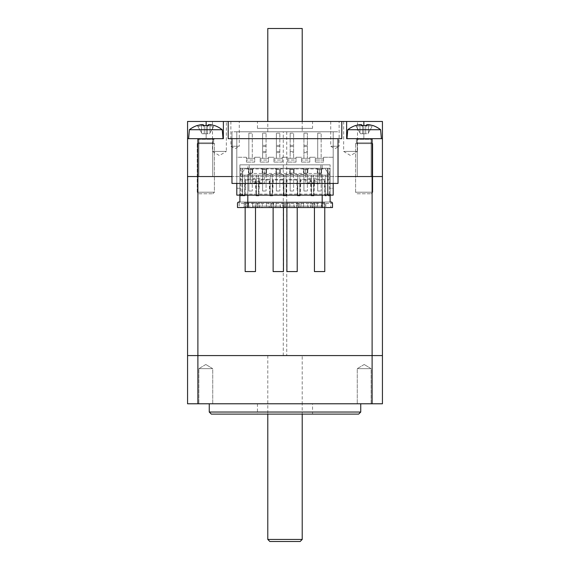 <?xml version="1.0" encoding="UTF-8"?>
<svg xmlns="http://www.w3.org/2000/svg" width="570" height="570" viewBox="0 0 570 570"><rect width="100%" height="100%" fill="white"/><g stroke="black" fill="none" stroke-linecap="round" stroke-linejoin="round"><path stroke-width="0.43" stroke-dasharray="2.85 2.14" d="M267.786 539.434L302.214 539.434M300.148 541.5L269.852 541.5M302.214 355.58L267.786 355.58L302.214 355.58L302.214 403.781L267.786 403.781L302.214 403.781L302.214 414.112M230.871 121.46L230.871 146.248L235.075 148.777L239.279 146.248L230.871 146.248L239.279 146.248L239.279 121.46L230.871 121.46L239.279 121.46M330.721 121.46L330.721 146.248L334.925 148.777L339.129 146.248L330.721 146.248L339.129 146.248L339.129 121.46L330.721 121.46L339.129 121.46M212.482 121.46L212.482 151.413L219.414 155.574L226.34 151.413L212.482 151.413L226.34 151.413L226.34 121.46L212.482 121.46L226.34 121.46M343.66 121.46L343.66 151.413L350.586 155.574L357.518 151.413L343.66 151.413L357.518 151.413L357.518 121.46L343.66 121.46L357.518 121.46M283.276 131.791L286.724 131.791L283.276 131.791L283.276 176.55L286.724 176.55L283.276 176.55L286.724 176.55L286.724 355.58L283.276 355.58L286.724 355.58M312.545 121.46L257.455 121.46L312.545 121.46L312.545 128.343L257.455 128.343L312.545 128.343M302.214 131.791L267.786 131.791L302.214 131.791L302.214 128.343L267.786 128.343L302.214 128.343L267.786 128.343L302.214 128.343L302.214 121.46M341.808 121.46L341.808 138.674L231.976 138.674L231.976 131.791L231.976 138.674L231.976 131.791L338.024 131.791L231.976 131.791L231.976 183.433L236.799 183.433L236.799 157.263L246.44 157.263L246.44 158.296L254.705 158.296L254.705 162.087L254.705 160.02L246.44 160.02L254.705 160.02L254.705 157.263L254.705 158.296L246.44 158.296L246.44 162.087L246.44 157.263L236.799 157.263L236.799 195.139L241.616 195.139L238.866 195.139L239.899 194.106L239.899 168.285L330.101 168.285L247.815 168.285L247.815 164.844L239.899 164.844L330.101 164.844L247.815 164.844M338.024 138.674L338.024 183.433L333.201 183.433L333.201 157.263L333.201 188.25L330.101 188.25L330.101 194.106L330.101 168.285L319.428 168.285L319.428 183.433M231.976 138.674L228.192 138.674L228.192 121.46M206.155 125.464L206.155 138.674L187.566 138.674L223.369 138.674L223.369 121.46L223.369 138.674L206.155 138.674L223.369 138.674L223.369 121.46L346.631 121.46L346.631 138.674L346.631 121.46L363.845 121.46L363.845 138.674L346.631 138.674L382.434 138.674L382.434 121.46L363.845 121.46M357.255 138.674L371.12 138.674L357.255 138.674L371.12 138.674L357.255 138.674L357.255 176.55L371.12 176.55L357.255 176.55L357.255 138.674M346.631 121.46L346.631 138.674L382.434 138.674L382.434 176.55L372.11 176.55L382.434 176.55L382.434 355.58L187.566 355.58L187.566 176.55L372.11 176.55L187.566 176.55L187.566 138.674L206.155 138.674L206.155 121.46L223.369 121.46M198.88 138.674L212.745 138.674L198.88 138.674L212.745 138.674L198.88 138.674L198.88 176.55L212.745 176.55L198.88 176.55L198.88 138.674M206.155 121.46L187.566 121.46L187.566 138.674M363.845 125.464L363.845 138.674L382.434 138.674M372.11 138.674L372.11 355.58L187.566 355.58L187.566 403.781L197.89 403.781L197.89 138.674M338.024 176.55L231.976 176.55L338.024 176.55M357.255 176.55L371.12 176.55L357.255 176.55M198.88 176.55L212.745 176.55L198.88 176.55M302.214 403.781L267.786 403.781L302.214 403.781M371.12 368.662L357.255 368.662L371.12 368.662L371.12 403.781L357.255 403.781L371.12 403.781L357.255 403.781L371.12 403.781L371.12 368.662L357.255 368.662L371.12 368.662L364.187 364.501L371.12 368.662M212.745 368.662L198.88 368.662L212.745 368.662L212.745 403.781L198.88 403.781L212.745 403.781L198.88 403.781L212.745 403.781L212.745 368.662L198.88 368.662L212.745 368.662L205.813 364.501L212.745 368.662M209.254 412.046L360.746 412.046M358.68 414.112L211.32 414.112M360.746 403.781L209.254 403.781L360.746 403.781M312.545 414.112L257.455 414.112L312.545 414.112L312.545 403.781L257.455 403.781L312.545 403.781M372.11 403.781L372.11 355.58L382.434 355.58L382.434 403.781L197.89 403.781M286.724 131.791L286.724 176.55L283.276 176.55L283.276 355.58M323.56 157.263L333.201 157.263L323.56 157.263L323.56 162.087L323.56 160.02L315.296 160.02L323.56 160.02L323.56 157.263M315.296 158.296L323.56 158.296L315.296 158.296L315.296 162.087L315.296 158.296M309.788 157.263L315.296 157.263L309.788 157.263L309.788 162.087L309.788 160.02L301.523 160.02L309.788 160.02L309.788 157.263M301.523 158.296L309.788 158.296L301.523 158.296L301.523 162.087L301.523 158.296M296.015 157.263L301.523 157.263L296.015 157.263L296.015 162.087L296.015 160.02L287.757 160.02L296.015 160.02L296.015 157.263M287.757 158.296L296.015 158.296L287.757 158.296L287.757 162.087L287.757 158.296M282.243 157.263L287.757 157.263L282.243 157.263L282.243 162.087L282.243 160.02L273.985 160.02L282.243 160.02L282.243 157.263M273.985 158.296L282.243 158.296L273.985 158.296L273.985 162.087L273.985 158.296M268.477 157.263L273.985 157.263L268.477 157.263L268.477 162.087L268.477 160.02L260.212 160.02L268.477 160.02L268.477 157.263M260.212 158.296L268.477 158.296L260.212 158.296L260.212 162.087L260.212 158.296M254.705 157.263L260.212 157.263L254.705 157.263M250.572 183.433L250.572 168.285L319.428 168.285L319.428 183.775L305.655 183.775L305.655 168.285L305.655 183.433M240.583 168.285L240.583 194.106L239.899 194.106L239.899 188.25L236.799 188.25L239.899 188.25L239.899 168.285L239.899 194.106L239.899 168.285L250.572 168.285L250.572 183.775L264.345 183.775L264.345 168.285L264.345 183.433M247.815 168.285L330.101 168.285L330.101 164.844L330.101 194.106L331.134 195.139L238.866 195.139L239.899 194.106L238.866 195.139L239.899 194.106L241.965 194.106L241.537 195.139L241.965 194.106L241.965 168.285L242.649 168.285L239.899 168.285L241.965 168.285L241.965 194.106L242.649 194.106L242.649 168.285L242.649 194.106L241.616 195.139L242.649 194.106L239.899 194.106M317.711 168.285L321.152 168.285L321.152 191.007L321.152 168.285L317.711 168.285L317.711 191.007L317.711 168.285M303.938 168.285L307.38 168.285L307.38 191.007L307.38 168.285L303.938 168.285L303.938 191.007L303.938 168.285M290.166 168.285L293.607 168.285L293.607 191.007L293.607 168.285L290.166 168.285L290.166 191.007L290.166 168.285M276.393 168.285L279.834 168.285L279.834 191.007L279.834 168.285L276.393 168.285L276.393 191.007L276.393 168.285M262.62 168.285L266.062 168.285L266.062 191.007L266.062 168.285L262.62 168.285L262.62 191.007L262.62 168.285M248.848 168.285L252.289 168.285L252.289 191.007L252.289 168.285L248.848 168.285L248.848 191.007L248.848 168.285M239.899 195.139L239.899 175.859L242.649 171.926L242.649 175.168L240.376 175.168L239.899 175.859L244.722 168.969L325.278 168.969L324.8 168.285L329.624 175.168L330.101 175.168L239.899 175.168L239.899 164.844L239.899 175.168L240.376 175.168L245.2 168.285L330.101 168.285L330.101 194.106L331.134 195.139L328.384 195.139L331.134 195.139L330.101 194.106L329.417 194.106L329.845 195.139M244.722 168.969L245.2 168.285L239.899 168.285L330.101 168.285L330.101 188.25L333.201 188.25L333.201 195.139L331.134 195.139L330.101 194.106L328.035 194.106L328.463 195.139L328.035 194.106L328.035 168.285L328.035 194.106L327.351 194.106L327.351 168.285L327.351 194.106L328.384 195.139L327.351 194.106L330.101 194.106M248.848 158.296L252.289 158.296L252.289 133.166L252.289 158.296L248.848 158.296L248.848 133.166L248.848 158.296M317.711 158.296L321.152 158.296L321.152 133.166L321.152 158.296L317.711 158.296L317.711 133.166L317.711 158.296M323.56 162.087L315.296 162.087L323.56 162.087M317.711 191.007L321.152 191.007L317.711 191.007M317.711 133.166L321.152 133.166L317.711 133.166M303.938 151.463L303.938 133.166L303.938 158.296L307.38 158.296L307.38 133.166L307.38 158.296L303.938 158.296L303.938 151.463L307.38 151.463M309.788 162.087L301.523 162.087L309.788 162.087M303.938 191.007L307.38 191.007L303.938 191.007M303.938 152.632L307.38 152.632M303.938 145.379L307.38 145.379M303.938 133.166L307.38 133.166L303.938 133.166M303.938 146.547L307.38 146.547M290.166 152.632L290.166 133.166L290.166 158.296L293.607 158.296L293.607 133.166L293.607 158.296L290.166 158.296L290.166 152.632L293.607 152.632M296.015 162.087L287.757 162.087L296.015 162.087M290.166 191.007L293.607 191.007L290.166 191.007M290.166 151.463L293.607 151.463M290.166 146.547L293.607 146.547M290.166 133.166L293.607 133.166L290.166 133.166M290.166 145.379L293.607 145.379M276.393 158.296L279.834 158.296L279.834 133.166L279.834 158.296L276.393 158.296L276.393 133.166L276.393 158.296M282.243 162.087L273.985 162.087L282.243 162.087M276.393 191.007L279.834 191.007L276.393 191.007M279.834 152.632L276.393 152.632M279.834 151.463L276.393 151.463M279.834 146.547L276.393 146.547M279.834 133.166L276.393 133.166L279.834 133.166M279.834 145.379L276.393 145.379M262.62 158.296L266.062 158.296L266.062 133.166L266.062 158.296L262.62 158.296L262.62 133.166L262.62 158.296M268.477 162.087L260.212 162.087L268.477 162.087M262.62 191.007L266.062 191.007L262.62 191.007M266.062 151.463L262.62 151.463M266.062 152.632L262.62 152.632M266.062 145.379L262.62 145.379M266.062 133.166L262.62 133.166L266.062 133.166M266.062 146.547L262.62 146.547M254.705 162.087L246.44 162.087L254.705 162.087M248.848 191.007L252.289 191.007L248.848 191.007M248.848 133.166L252.289 133.166L248.848 133.166M240.155 195.139L240.583 194.106L329.417 194.106L329.417 168.285M249.19 168.285L249.19 164.844L249.19 168.285M320.81 168.285L320.81 164.844L320.81 168.285M322.185 168.285L322.185 164.844M236.799 183.433L236.799 131.791L338.024 131.791L333.201 131.791L333.201 183.433L333.201 131.791L236.799 131.791L236.799 183.433L333.201 183.433M207.359 125.713L207.359 126.597L208.599 125.592L207.359 126.597L207.359 125.713L207.359 132.903L207.851 133.743L209.532 133.743L210.017 132.903L210.002 125.699A25.18 17.805 90 0 0 207.373 125.699A25.18 17.805 90 0 1 210.002 125.699L210.017 132.903L213.65 126.597A25.451 25.451 0 0 0 210.017 125.713A25.451 25.451 0 0 1 213.65 126.597L209.532 133.743L207.851 133.743L207.359 132.903L207.359 125.713L207.359 132.903L207.359 126.597L208.599 125.592L208.599 124.638L207.373 125.699A25.18 17.805 90 0 1 210.002 125.699A25.18 17.805 90 0 0 207.373 125.699L208.599 124.638A26.206 18.532 -90 0 1 210.508 124.638L210.017 125.713L210.508 124.638A26.583 26.583 0 0 1 214.235 125.592A26.583 26.583 0 0 0 210.508 124.638A26.206 18.532 -90 0 0 208.599 124.638L208.599 125.592A26.199 22.693 0 0 0 203.027 125.592L204.26 126.597L203.027 125.592L203.027 124.638L204.252 125.699L204.26 126.597L204.252 125.699A25.18 17.805 -90 0 0 201.623 125.699A25.18 17.805 -90 0 1 204.252 125.699L204.26 132.903L203.775 133.743L202.094 133.743L201.609 132.903L202.094 133.743L203.775 133.743L204.26 132.903L204.26 125.713L204.26 132.903L204.26 126.597L203.027 125.592A26.199 22.693 -0 0 1 208.599 125.592L207.359 126.597L207.359 125.713L207.359 132.903L207.851 133.743L203.775 133.743L209.532 133.743L210.017 132.903L210.017 125.713L210.017 132.903L213.65 126.597A25.451 25.451 0 0 0 210.017 125.713A25.451 25.451 0 0 1 213.65 126.597L209.532 133.743L207.851 133.743L207.359 132.903L207.359 125.713M214.235 125.592A26.583 26.583 0 0 0 210.508 124.638A26.206 18.532 -90 0 0 208.599 124.638L208.599 125.592A26.199 22.693 -0 0 0 203.027 125.592L203.027 124.638A26.206 18.532 90 0 0 201.117 124.638L201.623 125.699A25.18 17.805 -90 0 1 204.252 125.699A25.18 17.805 -90 0 0 201.623 125.699L201.609 132.903L201.609 125.713A25.451 25.451 0 0 0 197.968 126.597L197.391 125.592L197.968 126.597A25.451 25.451 0 0 1 201.609 125.713L201.117 124.638A26.583 26.583 0 0 0 197.391 125.592A26.583 26.583 0 0 1 201.117 124.638A26.206 18.532 90 0 1 203.027 124.638L204.252 125.699L203.027 124.638L203.027 125.592L204.26 126.597L204.039 125.514M197.968 126.597L201.609 132.903L197.968 126.597A25.451 25.451 0 0 1 201.609 125.713L201.609 132.903L202.094 133.743L201.609 132.903L201.609 125.713A25.451 25.451 0 0 0 197.968 126.597L201.609 132.903L197.968 126.597M197.313 125.464A26.733 26.733 0 0 0 189.383 129.725L222.243 129.725L189.383 129.725L188.599 138.674L223.027 138.674L188.599 138.674M197.291 138.674L214.334 138.674L197.291 138.674L214.334 138.674L197.291 138.674L197.982 139.365L197.982 142.856L213.643 142.856L197.982 142.856L197.206 143.633L214.42 143.633L197.206 143.633L197.206 192.211L214.42 192.211L197.206 192.211L214.42 192.211L197.206 192.211L198.752 193.764L212.874 193.764L198.752 193.764L197.206 192.211L197.206 143.633L214.42 143.633L197.206 143.633L197.982 142.856L213.643 142.856L197.982 142.856L197.982 139.365L197.291 138.674M365.741 125.713L365.741 126.597L366.973 125.592L365.741 126.597L365.741 125.713L365.741 132.903L366.225 133.743L367.906 133.743L368.391 132.903L368.377 125.699A25.18 17.805 90 0 0 365.748 125.699A25.18 17.805 90 0 1 368.377 125.699L368.391 132.903L372.032 126.597A25.451 25.451 0 0 0 368.391 125.713A25.451 25.451 0 0 1 372.032 126.597L367.906 133.743L366.225 133.743L365.741 132.903L365.741 125.713L365.741 132.903L365.741 126.597L366.973 125.592L366.973 124.638L365.748 125.699A25.18 17.805 90 0 1 368.377 125.699A25.18 17.805 90 0 0 365.748 125.699L366.973 124.638A26.206 18.532 -90 0 1 368.883 124.638L368.391 125.713L368.883 124.638A26.583 26.583 0 0 1 372.609 125.592A26.583 26.583 0 0 0 368.883 124.638A26.206 18.532 -90 0 0 366.973 124.638L366.973 125.592A26.199 22.693 -0 0 0 361.401 125.592L362.641 126.597L361.401 125.592L361.401 124.638L362.641 125.713L362.641 126.597L362.627 125.699A25.18 17.805 -90 0 0 359.998 125.699A25.18 17.805 -90 0 1 362.627 125.699L362.641 132.903L362.149 133.743L360.468 133.743L359.983 132.903L360.468 133.743L362.149 133.743L362.641 132.903L362.641 125.713L362.641 132.903L362.641 126.597L361.401 125.592A26.199 22.693 0 0 1 366.973 125.592L365.741 126.597L365.741 125.713L365.741 132.903L366.225 133.743L362.149 133.743L367.906 133.743L368.391 132.903L368.391 125.713L368.391 132.903L372.032 126.597A25.451 25.451 0 0 0 368.391 125.713A25.451 25.451 0 0 1 372.032 126.597L367.906 133.743L366.225 133.743L365.741 132.903L365.741 125.713M372.609 125.592A26.583 26.583 0 0 0 368.883 124.638A26.206 18.532 -90 0 0 366.973 124.638L366.973 125.592A26.199 22.693 -0 0 0 361.401 125.592L361.401 124.638A26.206 18.532 90 0 0 359.492 124.638L359.998 125.699A25.18 17.805 -90 0 1 362.627 125.699A25.18 17.805 -90 0 0 359.998 125.699L359.983 132.903L359.983 125.713A25.451 25.451 0 0 0 356.35 126.597L355.766 125.592L356.35 126.597A25.451 25.451 0 0 1 359.983 125.713L359.492 124.638A26.583 26.583 0 0 0 355.766 125.592A26.583 26.583 0 0 1 359.492 124.638A26.206 18.532 90 0 1 361.401 124.638L362.627 125.699L361.401 124.638L361.401 125.592L362.641 126.597L362.413 125.514M356.35 126.597L359.983 132.903L356.35 126.597A25.451 25.451 0 0 1 359.983 125.713L359.983 132.903L360.468 133.743L359.983 132.903L359.983 125.713A25.451 25.451 0 0 0 356.35 126.597L359.983 132.903L356.35 126.597M355.694 125.464A26.733 26.733 0 0 0 347.757 129.725L380.618 129.725L347.757 129.725L346.973 138.674L381.401 138.674L346.973 138.674M355.666 138.674L372.709 138.674L355.666 138.674L372.709 138.674L355.666 138.674L356.357 139.365L356.357 142.856L372.018 142.856L356.357 142.856L355.58 143.633L372.794 143.633L355.58 143.633L355.58 192.211L372.794 192.211L355.58 192.211L372.794 192.211L355.58 192.211L357.126 193.764L371.248 193.764L357.126 193.764L355.58 192.211L355.58 143.633L372.794 143.633L355.58 143.633L356.357 142.856L372.018 142.856L356.357 142.856L356.357 139.365L355.666 138.674M207.587 125.514L208.599 124.638M210.508 124.638L210.002 125.699L210.508 124.638M207.359 126.597L207.359 132.903L207.359 126.597M203.027 124.638A26.206 18.532 90 0 0 201.117 124.638L201.623 125.699L201.117 124.638A26.583 26.583 0 0 0 197.391 125.592M203.775 133.743L202.094 133.743L203.775 133.743L204.26 132.903L203.775 133.743L207.851 133.743L203.775 133.743M204.26 132.903L204.26 125.713L204.26 132.903M189.383 129.725L222.243 129.725A26.733 26.733 0 0 0 214.306 125.464M198.752 193.764L212.874 193.764L198.752 193.764M365.961 125.514L366.973 124.638M368.883 124.638L368.377 125.699L368.883 124.638M365.741 126.597L365.741 132.903L365.741 126.597M361.401 124.638A26.206 18.532 90 0 0 359.492 124.638L359.998 125.699L359.492 124.638A26.583 26.583 0 0 0 355.766 125.592M362.149 133.743L360.468 133.743L362.149 133.743L362.641 132.903L362.149 133.743L366.225 133.743L362.149 133.743M362.641 132.903L362.641 125.713L362.641 132.903M347.757 129.725L380.618 129.725A26.733 26.733 0 0 0 372.687 125.464M357.126 193.764L371.248 193.764L357.126 193.764M302.214 28.5L267.786 28.5M252.289 174.484L252.289 182.806L262.62 182.806L262.62 174.484L307.38 174.484L307.38 182.806L317.711 182.806L317.711 174.484L322.185 174.484L322.185 173.451L247.815 173.451L247.815 174.484L252.289 174.484L252.289 182.806M247.815 195.139L247.815 174.484M322.185 195.139L322.185 174.484M307.38 174.484L307.38 178.303L317.711 178.303L317.711 182.806M317.711 174.484L317.711 178.303M252.289 178.303L262.62 178.303L262.62 182.806M262.62 174.484L262.62 178.303M252.289 181.745L262.62 181.745M247.815 207.537L247.815 173.451M330.792 207.537L332.51 207.537L332.51 203.405L330.792 203.405L330.792 207.537L239.208 207.537L239.208 203.405L237.49 203.405A1.375 1.375 0 0 1 238.866 202.022L239.208 203.405L330.792 203.405L331.134 202.022A1.375 1.375 90 0 1 332.51 203.405M237.49 203.405L237.49 207.537L239.208 207.537M243.682 207.537L257.455 207.537L243.682 207.537L244.202 206.155L248.506 206.155L247.986 207.537L248.506 206.155L252.638 206.155L253.151 207.537L252.638 206.155L256.942 206.155L257.455 207.537L271.227 207.537L257.455 207.537L256.942 206.155L244.202 206.155L243.682 207.537M272.952 207.537L285 207.537L272.952 207.537L273.465 206.155L271.748 206.155L271.227 207.537L270.714 206.155L257.975 206.155L257.455 207.537L257.975 206.155L262.278 206.155L261.758 207.537L262.278 206.155L266.411 206.155L266.924 207.537L266.411 206.155L270.714 206.155L271.227 207.537L271.748 206.155L276.051 206.155L275.531 207.537L276.051 206.155L280.176 206.155L280.697 207.537L280.176 206.155L284.487 206.155L273.465 206.155L272.952 207.537M286.724 207.537L298.773 207.537L286.724 207.537L287.237 206.155L285.513 206.155L285 207.537L284.487 206.155L285 207.537L285.513 206.155L289.824 206.155L289.304 207.537L289.824 206.155L293.949 206.155L294.469 207.537L293.949 206.155L298.252 206.155L287.237 206.155L286.724 207.537M300.49 207.537L312.545 207.537L300.49 207.537L301.01 206.155L299.286 206.155L298.773 207.537L298.252 206.155L298.773 207.537L299.286 206.155L303.589 206.155L303.076 207.537L303.589 206.155L307.722 206.155L308.242 207.537L307.722 206.155L312.025 206.155L301.01 206.155L300.49 207.537M314.262 207.537L326.318 207.537L314.262 207.537L314.783 206.155L313.058 206.155L312.545 207.537L312.025 206.155L312.545 207.537L313.058 206.155L317.362 206.155L316.849 207.537L317.362 206.155L321.494 206.155L322.014 207.537L321.494 206.155L325.798 206.155L314.783 206.155L314.262 207.537M245.919 206.155L245.406 207.537L245.919 206.155L245.919 202.713L244.202 202.713L256.942 202.713L256.942 206.155L256.942 202.713L245.919 202.713L245.919 206.155M255.218 206.155L255.738 207.537L255.218 206.155L255.218 202.713L255.218 206.155M259.692 206.155L259.179 207.537L259.692 206.155L259.692 202.713L257.975 202.713L262.278 202.713L262.278 206.155L262.278 202.713L266.411 202.713L266.411 206.155L266.411 202.713L270.714 202.713L270.714 206.155L270.714 202.713L259.692 202.713L259.692 206.155M268.99 206.155L269.51 207.537L268.99 206.155L268.99 202.713L268.99 206.155M282.763 206.155L283.276 207.537L282.763 206.155L282.763 202.713L271.748 202.713L276.051 202.713L276.051 206.155L276.051 202.713L280.176 202.713L280.176 206.155L280.176 202.713L284.487 202.713L284.487 206.155L284.487 202.713L282.763 202.713L282.763 206.155M296.535 206.155L297.048 207.537L296.535 206.155L296.535 202.713L285.513 202.713L289.824 202.713L289.824 206.155L289.824 202.713L293.949 202.713L293.949 206.155L293.949 202.713L298.252 202.713L298.252 206.155L298.252 202.713L296.535 202.713L296.535 206.155M310.308 206.155L310.821 207.537L310.308 206.155L310.308 202.713L299.286 202.713L303.589 202.713L303.589 206.155L303.589 202.713L307.722 202.713L307.722 206.155L307.722 202.713L312.025 202.713L312.025 206.155L312.025 202.713L310.308 202.713L310.308 206.155M324.081 206.155L324.594 207.537L324.081 206.155L324.081 202.713L313.058 202.713L317.362 202.713L317.362 206.155L317.362 202.713L321.494 202.713L321.494 206.155L321.494 202.713L325.798 202.713L325.798 206.155L326.318 207.537L325.798 206.155L325.798 202.713L324.081 202.713L324.081 206.155M313.058 202.713L313.058 206.155L313.058 202.713M314.783 202.713L314.783 206.155L314.783 202.713M299.286 202.713L299.286 206.155L299.286 202.713M301.01 202.713L301.01 206.155L301.01 202.713M285.513 202.713L285.513 206.155L285.513 202.713M287.237 202.713L287.237 206.155L287.237 202.713M271.748 202.713L271.748 206.155L271.748 202.713M273.465 202.713L273.465 206.155L273.465 202.713M257.975 202.713L257.975 206.155L257.975 202.713M248.506 202.713L248.506 206.155L248.506 202.713M244.202 202.713L244.202 206.155L244.202 202.713M252.638 202.713L252.638 206.155L252.638 202.713M239.899 202.022L330.101 202.022L239.899 202.022L239.899 179.992L242.649 179.992L242.649 195.831L245.064 195.831L245.748 179.992L255.388 179.992L256.08 195.831L258.837 195.831L259.521 179.992L269.161 179.992L269.852 195.831L272.603 195.831L273.294 179.992L282.934 179.992L283.625 195.831L286.375 195.831L287.066 179.992L296.706 179.992L297.397 195.831L300.148 195.831L300.839 179.992L310.479 179.992L311.163 195.831L313.92 195.831L314.612 179.992L324.252 179.992L324.936 195.831L327.351 195.831L324.936 195.831M322.185 207.537L322.185 173.451M325.278 168.969L330.101 175.859L330.101 195.139M245.064 195.831L239.899 195.831L239.899 175.859L242.649 171.926L242.649 195.831L242.649 175.168L242.649 179.301L239.899 179.301L239.899 175.859L239.899 195.831L242.649 195.831L242.649 175.168L327.351 175.168L327.351 195.831L330.101 195.831L327.351 195.831L327.351 171.926L327.351 175.168L329.624 175.168L330.101 175.859L330.101 179.301L327.351 179.301M239.899 179.301L239.899 179.992M330.101 168.285L330.101 175.168L330.101 168.285M322.527 168.285L316.329 168.285L322.527 168.285L321.565 169.661L317.298 169.661L316.329 168.285L317.298 169.661L321.565 169.661L322.527 168.285M308.755 168.285L302.556 168.285L308.755 168.285L307.793 169.661L303.525 169.661L302.556 168.285L303.525 169.661L307.793 169.661L308.755 168.285M294.982 168.285L288.791 168.285L294.982 168.285L294.02 169.661L289.752 169.661L288.791 168.285L289.752 169.661L294.02 169.661L294.982 168.285M281.209 168.285L275.018 168.285L281.209 168.285L280.248 169.661L275.98 169.661L275.018 168.285L275.98 169.661L280.248 169.661L281.209 168.285M267.444 168.285L261.245 168.285L267.444 168.285L266.475 169.661L262.207 169.661L261.245 168.285L262.207 169.661L266.475 169.661L267.444 168.285M253.671 168.285L247.473 168.285L253.671 168.285L252.702 169.661L248.435 169.661L247.473 168.285L248.435 169.661L252.702 169.661L253.671 168.285M327.351 179.992L330.101 179.992L330.101 202.022M242.649 179.301L242.649 179.992M330.101 175.859L327.351 171.926L330.101 175.859L330.101 195.831L330.101 175.859M330.101 179.301L330.101 179.992M313.92 195.831L311.163 195.831M300.148 195.831L297.397 195.831M286.375 195.831L283.625 195.831M272.603 195.831L269.852 195.831M258.837 195.831L256.08 195.831M299.806 195.831L299.806 175.168L299.806 195.831L300.49 179.301L310.821 179.301L310.479 179.992M310.821 179.301L311.512 195.831L311.512 175.168L311.512 195.831M313.578 195.831L313.578 175.168L313.578 195.831L314.262 179.301L324.594 179.301L325.285 195.831L325.285 175.168L325.285 195.831M286.033 195.831L286.033 175.168L286.033 195.831L286.724 179.301L297.048 179.301L297.74 195.831L297.74 175.168L297.74 195.831M272.261 195.831L272.261 175.168L272.261 195.831L272.952 179.301L283.276 179.301L283.967 195.831L283.967 175.168L283.967 195.831M258.488 195.831L258.488 175.168L258.488 195.831L259.179 179.301L269.51 179.301L270.194 195.831L270.194 175.168L270.194 195.831M244.715 195.831L244.715 175.168L244.715 195.831L245.406 179.301L255.738 179.301L256.422 195.831L256.422 175.168L256.422 195.831M314.262 179.301L314.612 179.992M324.594 179.301L324.252 179.992M300.49 179.301L300.839 179.992M286.724 179.301L287.066 179.992M297.048 179.301L296.706 179.992M272.952 179.301L273.294 179.992M283.276 179.301L282.934 179.992M259.179 179.301L259.521 179.992M269.51 179.301L269.161 179.992M245.406 179.301L245.748 179.992M255.738 179.301L255.388 179.992M317.298 173.102L321.565 173.102L321.565 169.661L321.565 173.102L317.298 173.102L317.298 169.661L317.298 173.102M303.525 173.102L307.793 173.102L307.793 169.661L307.793 173.102L303.525 173.102L303.525 169.661L303.525 173.102M289.752 173.102L294.02 173.102L294.02 169.661L294.02 173.102L289.752 173.102L289.752 169.661L289.752 173.102M275.98 173.102L280.248 173.102L280.248 169.661L280.248 173.102L275.98 173.102L275.98 169.661L275.98 173.102M262.207 173.102L266.475 173.102L266.475 169.661L266.475 173.102L262.207 173.102L262.207 169.661L262.207 173.102M248.435 173.102L252.702 173.102L252.702 169.661L252.702 173.102L248.435 173.102L248.435 169.661L248.435 173.102M307.38 178.303L307.38 181.745L317.711 181.745M307.38 181.745L307.38 182.806M245.164 202.713L255.495 202.713L245.164 202.713L245.164 207.537M245.164 271.569L255.495 271.569M273.123 202.713L283.454 202.713L273.123 202.713L273.123 207.537M273.123 271.569L283.454 271.569M286.895 271.569L297.219 271.569M286.895 202.713L297.219 202.713L286.895 202.713L286.895 207.537M314.44 271.569L324.765 271.569M314.44 202.713L324.765 202.713L314.44 202.713L314.44 207.537M197.982 139.365L213.643 139.365L197.982 139.365M356.357 139.365L372.018 139.365L356.357 139.365M267.786 355.58L267.786 414.112M257.455 128.343L257.455 121.46M267.786 131.791L267.786 121.46M371.12 176.55L371.12 138.674L371.12 176.55M212.745 176.55L212.745 138.674L212.745 176.55M364.187 364.501L357.255 368.662L357.255 403.781L357.255 368.662L364.187 364.501M205.813 364.501L198.88 368.662L198.88 403.781L198.88 368.662L205.813 364.501M257.455 403.781L257.455 414.112M213.643 139.365L213.643 142.856L213.643 139.365L214.334 138.674M212.874 193.764L214.42 192.211L214.42 143.633L214.42 192.211L212.874 193.764M213.643 142.856L214.42 143.633L213.643 142.856M222.243 129.725L223.027 138.674M372.018 139.365L372.709 138.674L372.018 139.365L372.018 142.856L372.794 143.633L372.794 192.211L371.248 193.764L372.794 192.211L372.794 143.633L372.018 142.856L372.018 139.365M380.618 129.725L381.401 138.674M255.495 207.537L255.495 202.713M283.454 207.537L283.454 202.713M297.219 202.713L297.219 207.537M324.765 202.713L324.765 207.537"/><path stroke-width="0.85" d="M302.214 539.434L267.786 539.434L269.852 541.5L300.148 541.5L302.214 539.434L302.214 414.112M228.192 121.46L341.808 121.46L341.808 138.674L228.192 138.674L228.192 121.46L206.155 121.46L206.155 125.464M223.369 121.46L223.369 138.674L187.566 138.674L187.566 121.46L206.155 121.46M363.845 125.464L363.845 121.46L341.808 121.46M363.845 121.46L382.434 121.46L382.434 138.674L346.631 138.674L346.631 121.46M382.434 138.674L382.434 176.55L338.024 176.55L382.434 176.55L382.434 403.781L372.11 403.781L372.11 355.58L382.434 355.58L372.11 355.58L372.11 138.674M197.89 138.674L197.89 176.55L187.566 176.55L231.976 176.55L197.89 176.55L197.89 355.58L372.11 355.58L197.89 355.58L197.89 403.781L372.11 403.781M187.566 138.674L187.566 355.58L197.89 355.58L187.566 355.58L187.566 403.781L197.89 403.781M360.746 412.046L209.254 412.046L211.32 414.112L358.68 414.112L360.746 412.046L360.746 403.781M333.201 183.433L333.201 195.139L236.799 195.139L236.799 183.433M319.428 183.433L305.655 183.433M264.345 183.433L250.572 183.433M338.024 138.674L338.024 183.433L231.976 183.433L231.976 138.674M197.391 125.592L197.391 125.592A26.583 26.583 0 0 1 201.117 124.638A26.206 18.532 90 0 1 203.027 124.638L203.027 125.592A26.199 22.693 0 0 1 208.599 125.592L208.599 124.638L207.373 125.699M208.599 124.638A26.206 18.532 -90 0 1 210.508 124.638A26.583 26.583 0 0 1 214.235 125.592L214.235 125.592M203.027 124.638L204.252 125.699M214.306 125.464A26.733 26.733 0 0 1 222.243 129.725L189.383 129.725L188.599 138.674M355.766 125.592L355.766 125.592A26.583 26.583 0 0 1 359.492 124.638A26.206 18.532 90 0 1 361.401 124.638L361.401 125.592A26.199 22.693 0 0 1 366.973 125.592L366.973 124.638L365.748 125.699M366.973 124.638A26.206 18.532 -90 0 1 368.883 124.638A26.583 26.583 0 0 1 372.609 125.592L372.609 125.592M361.401 124.638L362.627 125.699M372.687 125.464A26.733 26.733 0 0 1 380.618 129.725L347.757 129.725L346.973 138.674M267.786 121.46L267.786 28.5L302.214 28.5L302.214 121.46M330.792 202.022L331.134 202.022A1.375 1.375 0 0 1 332.51 203.405L332.51 207.537L247.815 207.537L247.815 195.139M322.185 207.537L322.185 195.139M239.899 195.139L239.899 202.022L238.866 202.022A1.375 1.375 0 0 0 237.49 203.405L237.49 207.537L247.815 207.537M239.899 202.022L239.208 202.022M330.101 195.139L330.101 202.022M255.495 207.537L255.495 271.569L245.164 271.569L245.164 207.537M283.454 207.537L283.454 271.569L273.123 271.569L273.123 207.537M297.219 207.537L297.219 271.569L286.895 271.569L286.895 207.537M324.765 207.537L324.765 271.569L314.44 271.569L314.44 207.537M267.786 414.112L267.786 539.434M209.254 403.781L209.254 412.046M197.313 125.464A26.733 26.733 0 0 0 189.383 129.725M213.643 139.365L214.334 138.674M222.243 129.725L223.027 138.674M355.694 125.464A26.733 26.733 0 0 0 347.757 129.725M380.618 129.725L381.401 138.674"/></g></svg>
